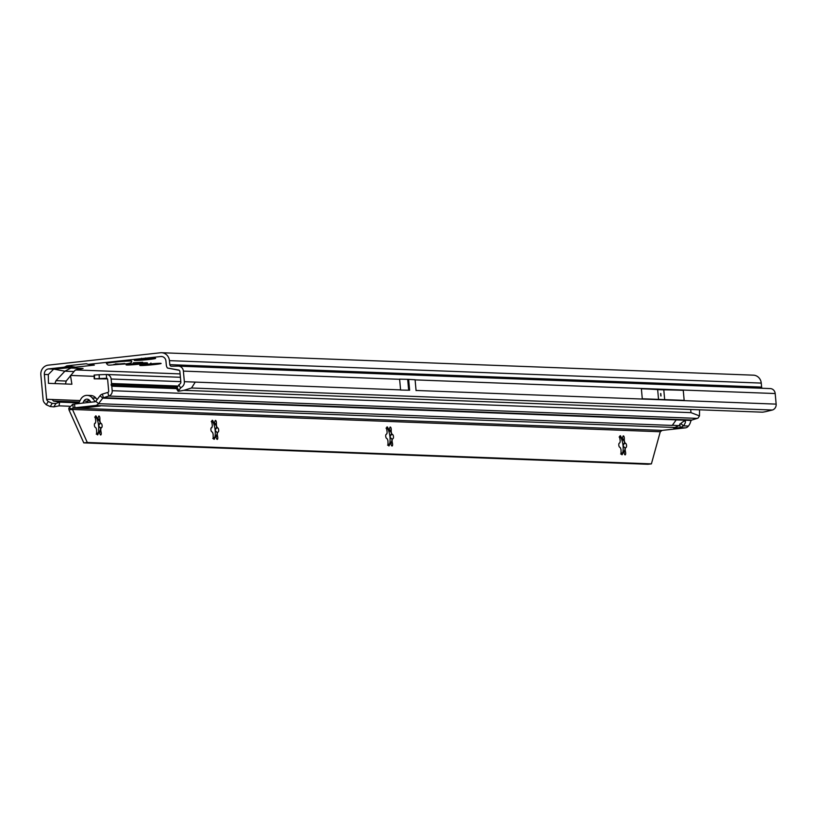<?xml version="1.0" encoding="UTF-8"?>
<svg xmlns="http://www.w3.org/2000/svg" width="817" height="817" viewBox="0 0 817 817"><rect width="100%" height="100%" fill="white"/><g stroke="black" fill="none" stroke-linecap="round" stroke-linejoin="round"><path stroke-width="1.23" d="M159.172 363.524L158.774 364.004A10.713 0.531 174.8 0 0 161.102 363.422A10.713 0.531 174.8 0 0 160.387 363.32A10.713 0.531 174.8 0 0 152.064 363.749A10.713 0.531 174.8 0 0 142.127 364.842A10.713 0.531 174.8 0 0 139.799 365.362A10.713 0.531 174.8 0 0 140.514 365.516A10.713 0.531 174.8 0 0 148.837 365.097A10.713 0.531 174.8 0 0 154.321 364.566A10.713 0.531 174.8 0 0 158.774 364.004L156.905 363.412M150.961 363.024L148.837 365.097L146.989 363.361M145.518 363.014L145.109 363.483A10.713 0.531 174.8 0 0 147.438 362.911A10.713 0.531 174.8 0 0 146.733 362.809A10.713 0.531 174.8 0 0 138.41 363.228A10.713 0.531 174.8 0 0 128.473 364.321A10.713 0.531 174.8 0 0 126.135 364.842A10.713 0.531 174.8 0 0 126.86 364.995A10.713 0.531 174.8 0 0 135.173 364.576A10.713 0.531 174.8 0 0 140.667 364.045A10.713 0.531 174.8 0 0 145.109 363.483L143.241 362.891M137.307 362.513L135.173 364.576L133.334 362.84M153.667 358.469L153.259 358.939A10.713 0.531 174.8 0 0 155.587 358.367A10.713 0.531 174.8 0 0 154.883 358.265A10.713 0.531 174.8 0 0 146.56 358.683A10.713 0.531 174.8 0 0 136.623 359.786A10.713 0.531 174.8 0 0 134.294 360.307A10.713 0.531 174.8 0 0 135.009 360.46A10.713 0.531 174.8 0 0 143.322 360.031A10.713 0.531 174.8 0 0 148.817 359.511A10.713 0.531 174.8 0 0 153.259 358.939L151.4 358.346M145.457 357.969L143.322 360.031L141.484 358.295M133.355 362.768L142.669 362.237L133.355 362.768M408.316 385.379L408.623 385.971L409.113 384.817L408.367 383.653L408.204 384.184L408.755 390.22L400.596 390.026L408.755 390.22M660.83 395.908L660.606 393.62M661.024 396.01L660.79 393.508M762.179 388.269A1.767 1.644 92.2 0 1 761.607 387.095L169.813 364.658L169.446 360.644A8.813 8.221 92.2 0 0 161.603 352.73A8.813 8.221 92.2 0 0 160.469 352.77L48.234 365.148A8.813 8.221 92.2 0 0 40.85 374.829L43.107 399.666A5.545 5.168 -87.8 0 0 44.639 403.077L46.263 404.772L48.203 401.515L47.1 400.361A1.767 1.644 92.2 0 1 46.62 399.278L44.353 374.441A5.035 4.698 92.2 0 1 48.581 368.906L63.46 367.272L75.624 367.16L94.333 365.097L89.809 364.362A6.301 5.872 92.2 0 1 87.286 364.045L86.908 363.902A2.522 2.349 -87.8 0 0 85.897 363.779L67.188 365.842A2.522 2.349 -87.8 0 0 66.228 366.19L65.881 366.404A6.301 5.872 92.2 0 1 63.46 367.272M176.513 388.065L180.169 383.673A1.767 1.644 92.2 0 0 180.843 382.07L179.883 371.49A1.767 1.644 92.2 0 0 179.658 370.755L179.474 370.499A1.767 1.644 92.2 0 0 178.974 370.081L167.465 368.028A5.545 5.168 -87.8 0 1 166.311 365.046L165.943 361.032A5.035 4.698 92.2 0 0 160.806 356.529L88.359 364.331M79.596 368.355L75.062 370.264L83.058 368.487L67.515 367.895L53.708 369.1L64.88 371.194L56.026 380.63L54.872 383.582L48.458 383.336L48.285 374.584L53.708 369.1L48.581 368.906M75.062 370.264L66.197 381.018L65.483 383.98L71.896 384.225L70.476 375.432M78.881 402.842L59.641 402.117L53.452 401.045L52.084 399.482L46.62 399.278M416.078 390.618L415.087 379.742L408.643 379.374L399.615 379.149L400.596 390.026M683.257 390.332L684.166 400.361L642.285 398.767L641.376 388.749A711.821 35.376 -5.2 0 1 657.654 389.597A122.193 6.076 174.8 0 0 663.792 389.832A711.821 35.376 -5.2 0 1 683.257 390.332L641.376 388.749M178.76 384.766L180.628 387.963L182.211 386.737A5.545 5.168 -87.8 0 0 184.356 381.682L195.273 382.101L191.525 387.993L183.886 390.322L762.424 412.177A7.557 0.837 165.4 0 0 765.999 411.564L772.392 410.022A5.545 5.168 -87.8 0 0 776.15 404.119L775.19 393.539A5.545 5.168 -87.8 0 0 769.992 388.565L178.719 366.149M48.203 401.515L52.227 403.343L55.964 403.455L59.641 402.117L59.059 405.845L53.82 406.856L50.215 406.519L46.263 404.772M69.394 406.233L59.059 405.845M169.813 364.658A1.767 1.644 -87.8 0 0 171.468 366.241L178.198 366.128A5.545 5.168 92.2 0 1 183.386 371.102L184.356 381.682M761.607 387.095L761.25 383.081A8.813 8.221 -87.8 0 0 753.397 375.166L161.603 352.73M167.465 368.028L179.311 370.326M56.026 380.63L66.167 381.059M70.977 368.028L64.88 371.194L73.816 371.531M55.964 403.455L53.82 406.856M50.215 406.519L52.227 403.343M70.813 367.18L65.881 366.404M72.682 367.201L66.228 366.19M180.628 387.963L178.126 391.312L183.886 390.322M176.094 388.024L178.126 391.312M176.799 387.003L178.596 390.189M136.112 359.868L134.856 360.328M127.952 364.402L126.706 364.862M141.617 364.923L140.371 365.383M131.476 361.155A12.602 0.623 174.8 0 0 131.537 361.083A12.602 0.623 174.8 0 0 114.441 362.054A12.602 0.623 174.8 0 0 106.445 363.361A12.602 0.623 174.8 0 0 106.516 363.422M131.547 361.216A12.602 0.623 174.8 0 0 131.547 361.206A12.602 0.623 174.8 0 0 114.451 362.176A12.602 0.623 174.8 0 0 106.455 363.494A12.602 0.623 174.8 0 0 106.455 363.504C108.732 366.077 106.833 365.097 122.897 364.116C129.515 363.728 132.395 362.758 131.547 361.216L131.537 361.083M124.746 363.504L113.808 364.433L124.746 363.494M620.665 453.966L623.003 452.383A7.179 2.574 83.7 0 0 623.463 452.444A7.179 2.574 83.7 0 0 623.647 452.414L624.392 453.833A2.012 0.725 83.7 0 0 625.148 454.865A2.012 0.725 83.7 0 0 625.465 451.883L625.138 449.707A7.179 2.574 83.7 0 0 625.322 448.176L626.006 447.43A2.012 0.725 83.7 0 0 626.036 447.43A2.012 0.725 83.7 0 0 626.547 445.408A2.012 0.725 83.7 0 0 625.638 443.427L624.821 442.63A7.179 2.574 83.7 0 0 624.351 441.078L624.29 438.913A2.012 0.725 83.7 0 0 623.381 435.88A2.012 0.725 83.7 0 0 623.351 435.88A2.012 0.725 83.7 0 0 622.85 436.86L622.36 438.239A7.179 2.574 83.7 0 0 622.023 438.167A7.179 2.574 83.7 0 0 621.89 438.178A7.179 2.574 83.7 0 0 621.706 438.208L620.961 436.789A2.012 0.725 83.7 0 0 620.246 435.757A2.012 0.725 83.7 0 0 620.205 435.757A2.012 0.725 83.7 0 0 619.889 438.739L620.215 440.914A7.179 2.574 83.7 0 0 620.032 442.446L619.357 443.192A2.012 0.725 83.7 0 0 619.317 443.192A2.012 0.725 83.7 0 0 618.816 445.214A2.012 0.725 83.7 0 0 619.715 447.195L620.542 447.992A7.179 2.574 83.7 0 0 621.002 449.544L621.063 451.709A2.012 0.725 83.7 0 0 621.267 453.762A2.012 0.725 83.7 0 0 622.013 454.742A2.012 0.725 83.7 0 0 622.513 453.762L622.922 452.373M621.798 438.198A7.179 2.574 83.7 0 0 621.778 438.198A7.179 2.574 83.7 0 1 622.125 438.259L622.36 438.239M387.585 445.132L389.923 443.549A7.179 2.574 83.7 0 0 390.393 443.611A7.179 2.574 83.7 0 0 390.567 443.57L391.312 444.999A2.012 0.725 83.7 0 0 392.078 446.021A2.012 0.725 83.7 0 0 392.395 443.039L392.058 440.863A7.179 2.574 83.7 0 0 392.242 439.332L392.926 438.596A2.012 0.725 83.7 0 0 392.967 438.596A2.012 0.725 83.7 0 0 393.467 436.564A2.012 0.725 83.7 0 0 392.558 434.583L391.741 433.796A7.179 2.574 83.7 0 0 391.272 432.234L391.21 430.069A2.012 0.725 83.7 0 0 390.312 427.036A2.012 0.725 83.7 0 0 390.271 427.046A2.012 0.725 83.7 0 0 389.77 428.016L389.28 429.395A7.179 2.574 83.7 0 0 388.953 429.333A7.179 2.574 83.7 0 0 388.81 429.333A7.179 2.574 83.7 0 0 388.637 429.374L387.891 427.945A2.012 0.725 83.7 0 0 387.166 426.923A2.012 0.725 83.7 0 0 387.125 426.923A2.012 0.725 83.7 0 0 386.809 429.905L387.135 432.081A7.179 2.574 83.7 0 0 386.962 433.613L386.278 434.348A2.012 0.725 83.7 0 0 386.237 434.348A2.012 0.725 83.7 0 0 385.736 436.38A2.012 0.725 83.7 0 0 386.645 438.361L387.462 439.158A7.179 2.574 83.7 0 0 387.922 440.71L387.993 442.875A2.012 0.725 83.7 0 0 388.187 444.928A2.012 0.725 83.7 0 0 388.933 445.908A2.012 0.725 83.7 0 0 389.433 444.928L389.862 443.539M388.647 428.915L389.045 429.425A7.179 2.574 83.7 0 0 388.718 429.354A7.179 2.574 83.7 0 0 388.698 429.354M212.777 438.504L215.116 436.921A7.179 2.574 83.7 0 0 215.576 436.983A7.179 2.574 83.7 0 0 215.759 436.942L216.505 438.372A2.012 0.725 83.7 0 0 217.271 439.393A2.012 0.725 83.7 0 0 217.588 436.411L217.251 434.236A7.179 2.574 83.7 0 0 217.434 432.704L218.119 431.968A2.012 0.725 83.7 0 0 218.159 431.968A2.012 0.725 83.7 0 0 218.66 429.936A2.012 0.725 83.7 0 0 217.751 427.955L216.934 427.168A7.179 2.574 83.7 0 0 216.464 425.606L216.403 423.441A2.012 0.725 83.7 0 0 215.504 420.408A2.012 0.725 83.7 0 0 215.463 420.418A2.012 0.725 83.7 0 0 214.963 421.388L214.473 422.767A7.179 2.574 83.7 0 0 214.146 422.706A7.179 2.574 83.7 0 0 214.003 422.706A7.179 2.574 83.7 0 0 213.829 422.746L213.084 421.317A2.012 0.725 83.7 0 0 212.359 420.295A2.012 0.725 83.7 0 0 212.318 420.295A2.012 0.725 83.7 0 0 212.001 423.277L212.328 425.453A7.179 2.574 83.7 0 0 212.154 426.985L211.47 427.72A2.012 0.725 83.7 0 0 211.429 427.72A2.012 0.725 83.7 0 0 210.929 429.752A2.012 0.725 83.7 0 0 211.838 431.733L212.655 432.53A7.179 2.574 83.7 0 0 213.114 434.082L213.186 436.247A2.012 0.725 83.7 0 0 213.38 438.3A2.012 0.725 83.7 0 0 214.125 439.28A2.012 0.725 83.7 0 0 214.626 438.3L215.034 436.911M213.911 422.726A7.179 2.574 83.7 0 0 213.891 422.726A7.179 2.574 83.7 0 1 214.238 422.798L214.473 422.767M96.232 434.082L98.571 432.499A7.179 2.574 83.7 0 0 99.041 432.561A7.179 2.574 83.7 0 0 99.225 432.52L99.97 433.95A2.012 0.725 83.7 0 0 100.726 434.981A2.012 0.725 83.7 0 0 101.042 431.999L100.716 429.824A7.179 2.574 83.7 0 0 100.9 428.292L101.574 427.546A2.012 0.725 83.7 0 0 101.614 427.546A2.012 0.725 83.7 0 0 102.115 425.524A2.012 0.725 83.7 0 0 101.216 423.543L100.389 422.746A7.179 2.574 83.7 0 0 99.929 421.194L99.868 419.029A2.012 0.725 83.7 0 0 98.959 415.996A2.012 0.725 83.7 0 0 98.918 415.996A2.012 0.725 83.7 0 0 98.418 416.976L97.938 418.355A7.179 2.574 83.7 0 0 97.601 418.284A7.179 2.574 83.7 0 0 97.468 418.294A7.179 2.574 83.7 0 0 97.284 418.324L96.539 416.905A2.012 0.725 83.7 0 0 95.824 415.873A2.012 0.725 83.7 0 0 95.783 415.873A2.012 0.725 83.7 0 0 95.466 418.855L95.793 421.031A7.179 2.574 83.7 0 0 95.609 422.563L94.935 423.298A2.012 0.725 83.7 0 0 94.895 423.308A2.012 0.725 83.7 0 0 94.394 425.33A2.012 0.725 83.7 0 0 95.293 427.311L96.12 428.108A7.179 2.574 83.7 0 0 96.58 429.66L96.641 431.825A2.012 0.725 83.7 0 0 96.845 433.878A2.012 0.725 83.7 0 0 97.591 434.858A2.012 0.725 83.7 0 0 98.091 433.878L98.52 432.489M97.366 418.314A7.179 2.574 83.7 0 0 97.356 418.314A7.179 2.574 83.7 0 1 97.703 418.375L97.938 418.355M680.765 423.482L683.482 425.861A6.301 1.818 131.2 0 0 685.238 421.194A6.301 1.818 131.2 0 0 684.82 421.051A6.301 1.818 131.2 0 0 678.937 425.688L673.657 427.975L680.193 427.689L679.846 423.931M78.187 407.918A5.035 4.698 92.2 0 1 77.942 407.959L81.057 407.601A25.194 1.256 174.8 0 0 84.682 407.162L85.581 407.05A23.427 1.164 -5.2 0 1 86.888 406.907A23.427 1.164 -5.2 0 1 88.216 406.764L89.247 406.662A25.194 1.256 174.8 0 0 93.444 406.243L96.651 405.896A5.035 4.698 92.2 0 1 96.406 405.916M676.21 419.877L672.238 425.432L676.21 419.877L102.758 398.134L98.52 403.68A5.035 4.698 92.2 0 1 95.344 405.518L73.183 407.969L72.836 404.211L74.541 404.017L74.888 407.775M685.32 427.883L680.193 427.689L683.482 425.861L688.476 426.055L687.505 427.025A5.035 4.698 -87.8 0 1 685.32 427.883L662.127 430.396L72.764 408.051L72.488 409.46L87.286 442.487L651.404 463.882L660.279 431.754L662.127 430.396M87.286 442.487L83.783 442.875L68.975 409.848L68.802 408.132L72.836 404.211M107.476 378.894L94.221 378.843L106.424 378.271A1.256 1.174 92.2 0 1 107.63 379.394L108.692 391.088A1.256 1.174 92.2 0 1 107.834 392.426L102.401 394.08A5.035 4.698 -87.8 0 0 100.031 395.745L95.793 401.3A1.256 1.174 92.2 0 1 95.007 401.76L74.541 404.017M699.546 409.868L699.495 415.904L690.978 412.646L690.692 409.531M688.476 426.055A7.557 2.175 131.2 0 0 690.375 422.512L690.631 421.654A2.522 0.725 131.2 0 1 691.274 420.449L691.335 420.367A1.256 1.174 92.2 0 1 691.866 420.03L697.299 418.375A5.035 4.698 -87.8 0 0 698.055 418.069L699.495 415.904M176.084 387.993L111.255 385.532A0.756 0.705 92.2 0 1 111.786 386.186L112.195 390.7A5.035 4.698 92.2 0 1 108.784 396.061L103.35 397.716A1.256 1.174 -87.8 0 0 102.758 398.134L100.031 395.745M99.266 378.516L99.163 374.737L106.333 374.492A5.035 4.698 92.2 0 1 111.132 379.006L111.541 383.52A0.756 0.705 92.2 0 1 111.143 384.276L111.255 385.532M177.013 386.778L111.143 384.276M91.024 402.199L89.594 400.432A3.779 3.523 -87.8 0 0 83.865 401.065L82.783 403.108M88.869 399.748A3.779 3.523 -87.8 0 0 87.511 401.198L86.735 402.669M78.493 403.578A1.256 1.174 -87.8 0 0 78.503 403.557L80.801 399.217A7.557 7.047 92.2 0 1 87.215 395.357L90.861 395.499A7.557 7.047 92.2 0 1 95.906 398.093L97.111 399.574M87.215 395.357A7.557 7.047 92.2 0 1 92.27 397.95L95.283 401.688M83.691 407.285A5.035 4.698 92.2 0 1 81.588 408.091L84.784 407.744A25.194 1.256 174.8 0 1 88.982 407.326L90.013 407.223A23.427 1.164 -5.2 0 0 92.648 406.927L93.546 406.825A25.194 1.256 174.8 0 1 97.182 406.376L100.287 406.029A5.035 4.698 92.2 0 1 99.643 406.049L96.273 405.926M84.784 407.744L84.733 407.152M94.221 378.843L94.118 375.064L99.163 374.737M68.802 408.132L72.264 408.878M68.975 409.848L72.488 409.46L660.279 431.754M83.783 442.875L647.901 464.27L651.404 463.882M211.828 427.73L211.276 427.791L211.828 427.73M95.283 423.318L94.741 423.369L95.283 423.318M621.196 438.208A10.713 3.84 -96.3 0 1 623.044 445.847A10.713 3.84 -96.3 0 1 622.809 452.383M388.116 429.374A10.713 3.84 -96.3 0 1 389.964 437.003A10.713 3.84 -96.3 0 1 389.74 443.549M213.308 422.746A10.713 3.84 -96.3 0 1 215.157 430.375A10.713 3.84 -96.3 0 1 214.932 436.921M96.774 418.324A10.713 3.84 -96.3 0 1 98.612 425.963A10.713 3.84 -96.3 0 1 98.387 432.499M676.18 419.907L691.274 420.449M672.156 425.187L678.937 425.688M97.254 418.335L94.69 417.109M97.305 417.865L97.703 418.375M101.042 431.999L99.194 432.203L100.481 429.844A7.179 2.574 83.7 0 0 100.665 428.312L98.612 425.963L100.164 422.767A7.179 2.574 83.7 0 0 99.694 421.215L97.172 418.345M100.9 428.292L100.225 427.648L101.226 427.536L100.297 427.638M213.788 422.757L211.225 421.521M213.84 422.287L214.238 422.798M217.588 436.411L215.729 436.615L217.016 434.266A7.179 2.574 83.7 0 0 217.199 432.734L215.157 430.375L216.699 427.189A7.179 2.574 83.7 0 0 216.239 425.637L213.707 422.767M217.434 432.704L216.76 432.07M388.361 429.405L386.043 428.149M392.395 443.039L390.546 443.243L391.823 440.894A7.179 2.574 83.7 0 0 392.007 439.362L389.964 437.003L391.506 433.817A7.179 2.574 83.7 0 0 391.047 432.264L388.514 429.395M392.242 439.332L391.568 438.698M621.676 438.218L619.112 436.993M621.727 437.749L622.125 438.259M625.465 451.883L623.616 452.087L624.903 449.728A7.179 2.574 83.7 0 0 625.087 448.196L623.044 445.847L624.586 442.651A7.179 2.574 83.7 0 0 624.117 441.098L621.594 438.229M625.322 448.176L624.648 447.532M160.806 356.529L162.103 356.58M180.097 373.9L75.552 369.927M70.681 375.432L94.159 376.331M65.483 383.98L54.872 383.582M44.353 374.441L48.285 374.584M89.993 400.922L87.725 400.841M80.097 400.544L52.084 399.482M53.452 401.045L79.31 402.025M86.919 402.321L89.165 402.403M408.571 379.374L409.011 384.215M409.113 385.41L409.562 390.25M408.643 379.374L409.634 390.25M407.765 379.343L408.204 384.184M407.683 379.343L408.674 390.22M415.097 379.885L775.19 393.539M416.067 390.465L776.15 404.119M664.681 399.615L663.792 389.832M658.543 399.39L657.654 389.597M169.446 360.644L761.25 383.081M183.386 371.102L399.625 379.302M195.273 382.101L400.585 389.883M772.392 410.022L191.525 387.993M67.188 365.842L75.624 367.16M85.897 363.779L87.051 363.963M122.846 364.116L115.452 363.841L122.846 364.116M95.793 401.3L98.52 403.68L671.972 425.422M176.421 388.637L111.786 386.186M112.195 390.7L690.978 412.646M697.299 418.375L108.784 396.061L107.834 392.426M180.812 381.651L111.132 379.006M177.697 386.032L111.541 383.52M102.401 394.08L103.35 397.716L691.866 420.03M87.511 401.198L83.865 401.065M95.906 398.093L92.27 397.95M88.982 407.326L88.93 406.692M90.013 407.223L89.962 406.59M92.648 406.927L92.587 406.325M93.546 406.825L93.495 406.233M100.287 406.029L96.651 405.896M81.588 408.091L77.942 407.959M675.884 427.526L95.344 405.518M106.588 378.271L106.333 374.492M94.527 378.782L94.435 375.003M95.262 417.038L96.539 416.905M95.752 417.804L96.784 417.691M98.02 419.233L99.868 419.029M98.745 419.918L99.776 419.805M99.858 423.645L100.879 423.533M99.368 423.747L101.216 423.543M99.786 431.315L100.808 431.202M97.152 433.214L98.183 433.102M96.886 434.011L98.091 433.878M211.797 421.46L213.084 421.317M212.287 422.226L213.319 422.113M214.554 423.645L216.403 423.441M215.28 424.34L216.311 424.227M216.393 428.057L217.424 427.945M215.902 428.159L217.751 427.955M216.321 435.737L217.353 435.624M213.697 437.636L214.718 437.514M213.421 438.433L214.626 438.3M386.604 428.088L387.891 427.945M387.095 428.854L388.126 428.741M389.362 430.273L391.21 430.069M390.087 430.967L391.118 430.855M391.2 434.685L392.231 434.573M390.71 434.787L392.558 434.583M391.129 442.365L392.16 442.252M388.504 444.264L389.525 444.152M388.228 445.061L389.433 444.928M619.684 436.921L620.961 436.789M620.174 437.687L621.206 437.575M622.442 439.117L624.29 438.913M623.167 439.801L624.198 439.689M624.28 443.529L625.311 443.417M623.79 443.631L625.638 443.427M624.208 451.198L625.23 451.086M621.574 453.098L622.605 452.986M621.308 453.895L622.513 453.762M178.453 366.128L770.257 388.575M180.414 377.291L106.649 374.492"/></g></svg>
